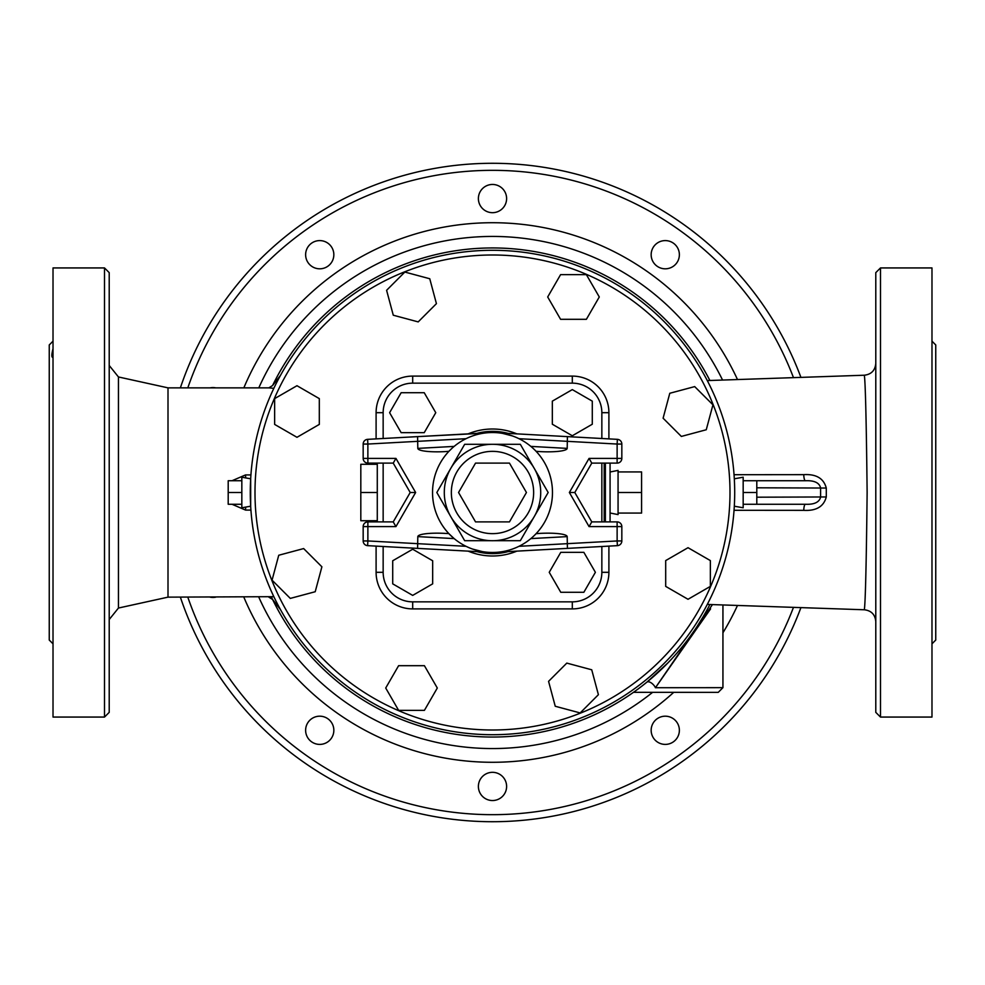 <?xml version="1.0" encoding="UTF-8"?>
<svg xmlns="http://www.w3.org/2000/svg" width="985" height="985" viewBox="0 0 985 985"><rect width="100%" height="100%" fill="white"/><g stroke="black" fill="none" stroke-linecap="round" stroke-linejoin="round"><path stroke-width="1.48" d="M710.591 608.865L655.481 687.665C636.248 693.428 636.248 693.428 655.481 687.665A7.055 3.509 50.9 0 0 646.837 682.199L641.543 686.385A244.551 244.551 0 0 0 667.695 663.114L646.837 682.199L666.18 664.666M638.526 688.675L636.766 689.968A244.551 244.551 0 0 0 638.526 688.675M636.47 690.177L638.883 688.404M641.223 686.631L646.837 682.199M633.478 692.32L718.237 692.369L722.941 687.665L655.357 687.715M708.067 607.991A244.551 244.551 0 0 1 699.621 622.52L699.732 622.36M702.921 617.115L696.998 626.62M695.422 628.984L690.522 636.002A244.551 244.551 0 0 0 695.422 628.984M680.647 648.721L676.178 653.966A244.551 244.551 0 0 0 682.457 646.517M655.481 687.665L712.438 604.63M271.404 597.021A244.551 244.551 0 0 0 272.562 599.409L272.574 599.446A244.551 244.551 0 0 0 633.515 692.295M280.516 375.359L272.574 385.554A244.551 244.551 0 0 1 709.877 380.469A244.551 244.551 0 0 0 272.574 385.554L268.819 387.868L273.842 388.324M272.562 385.591L272.574 385.541A244.551 244.551 0 0 1 709.877 380.469M273.855 596.676L168.004 597.144L168.004 387.856L118.446 376.959L109.212 365.472M109.212 712.364L109.212 272.636L104.508 267.932L104.508 717.068L109.212 712.364M707.292 380.579L864.337 375.223C865.409 382.402 866.344 421.494 867.132 492.5C866.344 563.506 865.409 602.598 864.337 609.777L864.337 609.777C871.306 610.614 875.123 614.541 875.788 621.535M734.047 510.292L803.748 510.353C816.208 511.055 823.719 506.598 826.292 496.957L826.292 488.043C823.719 478.402 816.208 473.933 803.748 474.647L734.047 474.708M880.491 267.932L875.788 272.636L875.788 712.364L880.491 717.068L880.491 267.932L931.982 267.932L931.982 717.068L880.491 717.068M104.508 267.932L53.018 267.932L53.018 717.068L104.508 717.068M53.018 643.821L49.25 640.053L49.25 344.947L53.018 341.179M52.981 357.481L53.018 357.457C51.491 357.629 51.491 354.723 53.018 348.739L52.734 351.042M53.018 445.269L53.018 424.239M53.018 560.76L53.018 539.731M53.018 636.261L53.018 627.543M931.982 627.543L931.982 636.261M931.982 539.731L931.982 560.76M931.982 424.239L931.982 445.269M931.982 348.739L931.982 357.457M931.982 341.179L935.75 344.947L935.75 640.053L935.75 416.076M232.004 504.258L245.548 510.082L250.941 510.082M250.941 474.918L245.548 474.918L232.004 480.742M800.793 377.046A329.199 329.199 0 0 0 180.366 387.868A329.199 329.199 0 0 1 800.793 377.046M180.366 597.144A329.199 329.199 0 0 0 800.793 607.954A329.199 329.199 0 0 1 180.366 597.144M803.748 474.647A7.055 1.687 90 0 0 805.422 480.742C814.201 480.36 819.261 482.712 820.591 487.797L820.591 497.203C819.261 502.288 814.201 504.64 805.422 504.258A7.055 1.687 -90 0 0 803.748 510.353M245.548 474.918A7.055 1.047 -90 0 0 245.745 477.91M245.548 510.082A7.055 1.047 90 0 1 245.745 507.09M756.8 487.797L826.292 488.043M756.8 497.203L826.292 496.957M805.422 480.742L756.8 480.742L756.8 504.258L805.422 504.258M268.831 597.132L272.574 599.446A244.551 244.551 0 0 0 709.877 604.531A244.551 244.551 0 0 1 272.574 599.446L280.516 609.653M308.317 722.005A14.11 14.11 0 0 0 318.254 744.328A14.11 14.11 0 0 0 332.622 724.554A14.11 14.11 0 0 0 308.317 722.005M210.076 597.144A14.11 14.11 0 0 0 215.826 597.144M215.85 387.868A14.11 14.11 0 0 0 210.051 387.868M331.145 246.41A14.11 14.11 0 0 0 306.84 248.971A14.11 14.11 0 0 0 321.208 268.733A14.11 14.11 0 0 0 331.145 246.41M506.61 198.564A14.11 14.11 0 0 0 485.445 186.35A14.11 14.11 0 0 0 485.445 210.79A14.11 14.11 0 0 0 506.61 198.564M676.683 262.995A14.11 14.11 0 0 0 666.746 240.672A14.11 14.11 0 0 0 652.378 260.446A14.11 14.11 0 0 0 676.683 262.995M653.855 738.59A14.11 14.11 0 0 0 678.16 736.029A14.11 14.11 0 0 0 663.791 716.267A14.11 14.11 0 0 0 653.855 738.59M478.39 786.436A14.11 14.11 0 0 0 499.555 798.65A14.11 14.11 0 0 0 499.555 774.21A14.11 14.11 0 0 0 478.39 786.436M241.83 507.78L241.83 477.22L250.682 478.796L250.682 506.204L241.83 507.78M241.83 480.742L228.2 480.742L228.2 504.258L241.83 504.258M241.83 492.5L228.2 492.5M743.17 480.742L756.8 480.742M743.17 504.258L756.8 504.258M743.17 492.5L756.8 492.5M734.502 502.202L734.317 506.204L743.17 507.78L743.17 477.22L734.317 478.796L734.502 482.798M418.194 321.898L436.429 303.651L429.755 278.743L404.835 272.057L386.6 290.304L393.274 315.212L418.194 321.898M560.588 319.312L586.383 319.312L599.286 296.977L586.383 274.643L560.588 274.643L547.697 296.977L560.588 319.312M663.102 418.194L681.349 436.429L706.257 429.755L712.943 404.835L694.696 386.6L669.788 393.274L663.102 418.194M665.688 560.588L665.688 586.383L688.022 599.286L710.357 586.383L710.357 560.588L688.022 547.697L665.688 560.588M566.806 663.102L548.571 681.349L555.244 706.257L580.165 712.943L598.4 694.696L591.726 669.788L566.806 663.102M424.412 665.688L398.617 665.688L385.714 688.022L398.617 710.357L424.412 710.357L437.303 688.022L424.412 665.688M321.898 566.806L303.651 548.571L278.743 555.244L272.057 580.165L290.304 598.4L315.212 591.726L321.898 566.806M319.312 424.412L319.312 398.617L296.977 385.714L274.643 398.617L274.643 424.412L296.977 437.303L319.312 424.412M734.699 492.5A242.199 242.199 0 0 0 371.394 282.744A242.199 242.199 0 0 0 371.394 702.256A242.199 242.199 0 0 0 734.699 492.5M608.902 438.891L608.902 412.69A36.58 36.58 0 0 0 572.31 376.098L412.69 376.098A36.58 36.58 0 0 0 376.098 412.69L383.153 412.69L383.153 438.497L383.153 412.69A29.538 29.538 0 0 1 412.69 383.153L572.31 383.153A29.538 29.538 0 0 1 601.847 412.69L601.847 438.497M376.098 546.109L376.098 572.31L383.153 572.31L383.153 546.503L383.153 572.31A29.538 29.538 0 0 0 412.69 601.847L572.31 601.847A29.538 29.538 0 0 0 601.847 572.31L601.847 546.503M377.28 519.206L377.28 520.72L360.818 520.72L360.818 464.28L377.28 464.28L377.28 519.206M377.28 492.5L360.818 492.5M377.28 521.89L377.28 520.72M377.28 464.28L377.28 463.11M610.072 492.5L610.072 463.11L610.072 521.89L610.072 513L618.063 514.601L618.063 492.5L641.58 492.5L641.58 513.074L618.063 513.074M618.063 471.926L641.58 471.926L641.58 492.5M618.063 492.5L618.063 470.399L610.072 472M601.847 521.89L601.847 463.11L601.847 521.89M412.69 601.847L572.31 601.847L412.69 601.847L412.69 608.902L572.31 608.902A36.58 36.58 0 0 0 608.902 572.31L608.902 546.109M383.153 463.11L383.153 521.89L383.153 463.11M401.154 432.674L424.227 432.674L435.764 412.69L424.227 392.707L401.154 392.707L389.604 412.69L401.154 432.674M552.326 401.154L552.326 424.227L572.31 435.764L592.293 424.227L592.293 401.154L572.31 389.604L552.326 401.154M583.846 552.326L560.773 552.326L549.236 572.31L560.773 592.293L583.846 592.293L595.396 572.31L583.846 552.326M432.674 583.846L432.674 560.773L412.69 549.236L392.707 560.773L392.707 583.846L412.69 595.396L432.674 583.846M475.533 521.89L458.554 492.5L475.533 463.11L509.467 463.11L526.446 492.5L509.467 521.89L475.533 521.89M451.352 492.5A41.148 41.148 0 0 1 513.074 456.868A41.148 41.148 0 0 1 513.074 528.132A41.148 41.148 0 0 1 451.352 492.5M444.297 492.5A48.203 48.203 0 0 0 534.252 516.608A48.203 48.203 0 0 0 492.5 444.297A48.203 48.203 0 0 0 444.297 492.5M464.674 444.297L436.835 492.5L464.674 444.297L520.326 444.297L548.165 492.5L520.326 540.703L464.674 540.703L436.835 492.5L464.674 540.703M432.538 492.5A59.962 59.962 0 0 0 522.481 544.434A59.962 59.962 0 0 0 522.481 440.566A59.962 59.962 0 0 0 432.538 492.5M448.938 451.29L445.109 451.61A27.087 4.703 176.9 0 1 417.812 448.384L417.578 436.626L367.614 439.347L476.42 433.412M417.578 436.626L483.487 433.215M452.053 448.237L448.963 451.265M499.038 432.895L567.422 436.626L567.188 448.384A27.087 4.703 3.1 0 1 539.891 451.61L536.062 451.29M512.262 435.887L502.633 433.4M567.422 436.626L617.386 439.347A4.703 4.703 0 0 1 621.831 444.05L621.831 458.407L621.831 444.05A4.703 4.703 0 0 0 617.386 439.347L508.58 433.412M485.962 552.105L417.578 548.374L417.812 536.616L454.147 538.598L448.938 533.71M448.84 533.599L445.109 533.39A27.087 4.703 -176.9 0 0 417.812 536.616M536.062 533.71L539.891 533.39A27.087 4.703 -3.1 0 1 567.188 536.616L567.422 548.374L617.386 545.653L508.58 551.588M499.026 552.105L567.422 548.374M499.666 552.031L501.513 551.785M472.738 549.113L482.367 551.6M417.578 548.374L367.614 545.653A4.703 4.703 0 0 1 363.169 540.95L363.169 526.593L363.169 540.95A4.703 4.703 0 0 0 367.614 545.653L476.42 551.588M476.888 551.612A61.144 61.144 0 0 0 508.112 551.612M508.112 433.388A61.144 61.144 0 0 0 476.888 433.388M617.386 545.653L617.127 540.95L621.831 540.95A4.703 4.703 0 0 1 617.386 545.653A4.703 4.703 0 0 0 621.831 540.95L621.831 526.593A4.703 4.703 0 0 0 617.127 521.89L591.776 521.89L574.797 492.5L591.776 463.11L617.127 463.11A4.703 4.703 0 0 0 621.831 458.407L589.055 458.407L591.776 463.11M367.614 439.347L367.873 444.05L363.169 444.05A4.703 4.703 0 0 1 367.614 439.347A4.703 4.703 0 0 0 363.169 444.05L363.169 458.407A4.703 4.703 0 0 0 367.873 463.11L393.224 463.11L410.203 492.5L393.224 521.89L367.873 521.89A4.703 4.703 0 0 0 363.169 526.593L395.945 526.593L393.224 521.89M621.831 444.05L617.127 444.05L617.386 439.347M617.127 463.11L617.127 444.05L518.96 438.694M589.055 458.407L569.367 492.5L574.797 492.5M569.367 492.5L589.055 526.593L591.776 521.89M621.831 526.593L617.127 526.593L617.127 521.89M363.169 540.95L367.873 540.95L367.614 545.653M367.873 521.89L367.873 540.95L466.04 546.306M395.945 526.593L415.633 492.5L410.203 492.5M363.169 458.407L395.945 458.407L415.633 492.5L395.945 458.407L393.224 463.11M466.04 438.694L367.873 444.05L367.873 463.11M168.004 597.144L118.446 608.04L118.446 376.959M793.344 607.72A322.144 322.144 0 0 1 187.815 597.144M187.815 387.868A322.144 322.144 0 0 1 793.344 377.28M737.408 379.36A269.779 269.779 0 0 0 243.837 387.868M243.837 597.144A269.779 269.779 0 0 0 673.703 692.369M722.941 632.789A269.779 269.779 0 0 0 737.408 605.64M652.562 692.369A256.063 256.063 0 0 1 258.796 597.144M258.796 387.868A256.063 256.063 0 0 1 722.51 379.951M729.996 492.5A237.496 237.496 0 0 1 373.746 698.18A237.496 237.496 0 0 1 373.746 286.82A237.496 237.496 0 0 1 729.996 492.5M376.098 572.31A36.58 36.58 0 0 0 412.69 608.902M376.098 412.69L376.098 438.891M376.098 463.11L376.098 464.28M376.098 520.72L376.098 521.89M572.31 608.902L572.31 601.847M608.902 572.31L601.847 572.31M608.902 412.69L601.847 412.69M572.31 376.098L572.31 383.153M412.69 376.098L412.69 383.153M604.199 521.89L604.199 463.11M605.369 463.11L605.369 521.89M454.147 446.402L417.812 448.384M567.188 448.384L530.853 446.402M530.853 538.598L567.188 536.616M589.055 526.593L617.127 526.593L617.127 540.95L518.96 546.306M516.854 433.868A63.483 63.483 0 0 0 468.146 433.868M468.146 551.132A63.483 63.483 0 0 0 516.854 551.132M118.446 608.04L109.212 619.528M864.337 375.223C871.306 374.374 875.123 370.458 875.788 363.465M707.292 604.421L864.337 609.777M935.75 640.053L931.982 643.821M168.004 387.868L269.003 387.868M722.941 687.665L722.941 605.061"/></g></svg>
